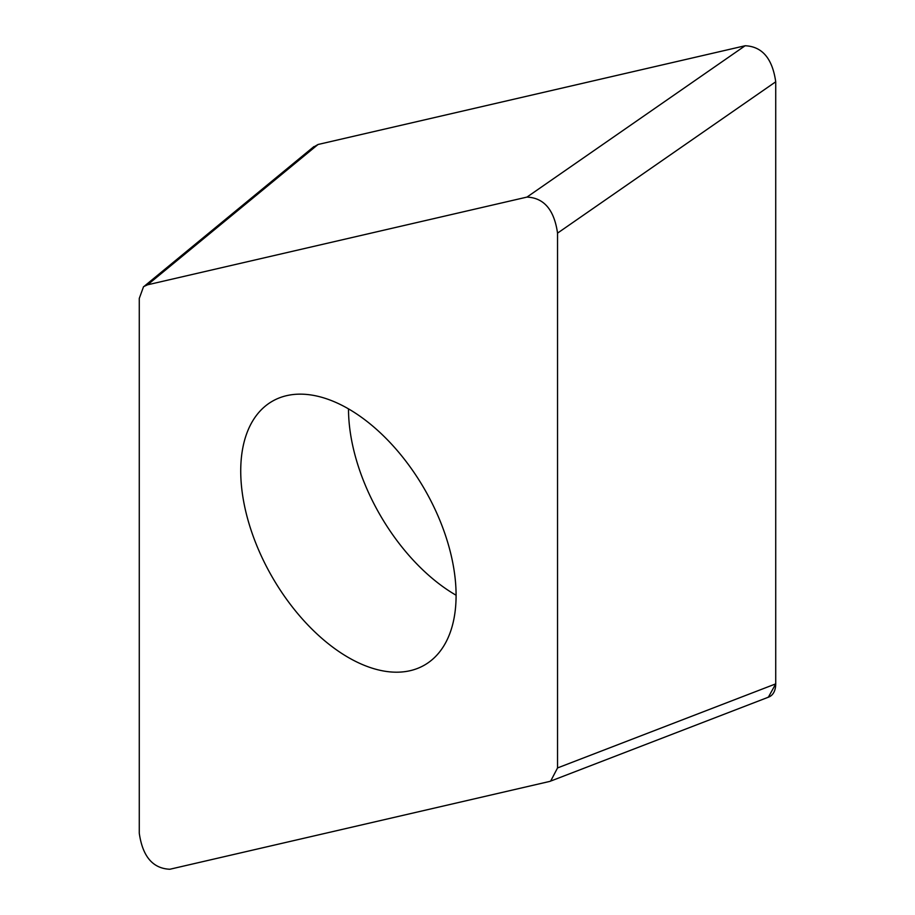<?xml version="1.0" encoding="UTF-8"?>
<svg xmlns="http://www.w3.org/2000/svg" width="915" height="915" viewBox="0 0 915 915"><rect width="100%" height="100%" fill="white"/><g stroke="black" fill="none" stroke-linecap="round" stroke-linejoin="round"><path stroke-width="1.37" d="M557.544 767.937L550.647 781.124L549.252 781.536L169.858 869.25C152.805 868.495 142.603 856.486 139.274 833.21L139.274 298.404L143.552 286.658L147.567 284.805L526.96 197.091C544.013 197.846 554.204 209.855 557.544 233.131L557.544 767.937L775.726 683.871L768.36 697.219M775.726 683.871L775.726 81.79A27.69 15.99 60 0 1 775.726 82.11L775.726 683.78A27.69 15.99 60 0 1 767.376 697.482M526.96 197.091L745.142 45.75C762.195 46.505 772.397 58.514 775.726 81.79L557.544 233.131M745.142 45.75L318.031 144.49A27.69 15.99 60 0 1 318.088 144.478L744.913 45.807M312.77 147.544L318.031 144.49L147.567 284.805M348.409 657.519A152.29 87.92 -120 0 0 424.549 665.056A152.29 87.92 -120 0 0 447.893 543.03A152.29 87.92 -120 0 0 348.409 408.822A152.29 87.92 -120 0 0 272.27 401.285A152.29 87.92 -120 0 0 248.926 523.311A152.29 87.92 -120 0 0 348.409 657.519M456.093 595.242A152.29 87.92 60 0 1 348.501 408.879M144.639 285.926L313.959 146.56M551.413 780.804L768.634 697.104"/></g></svg>
